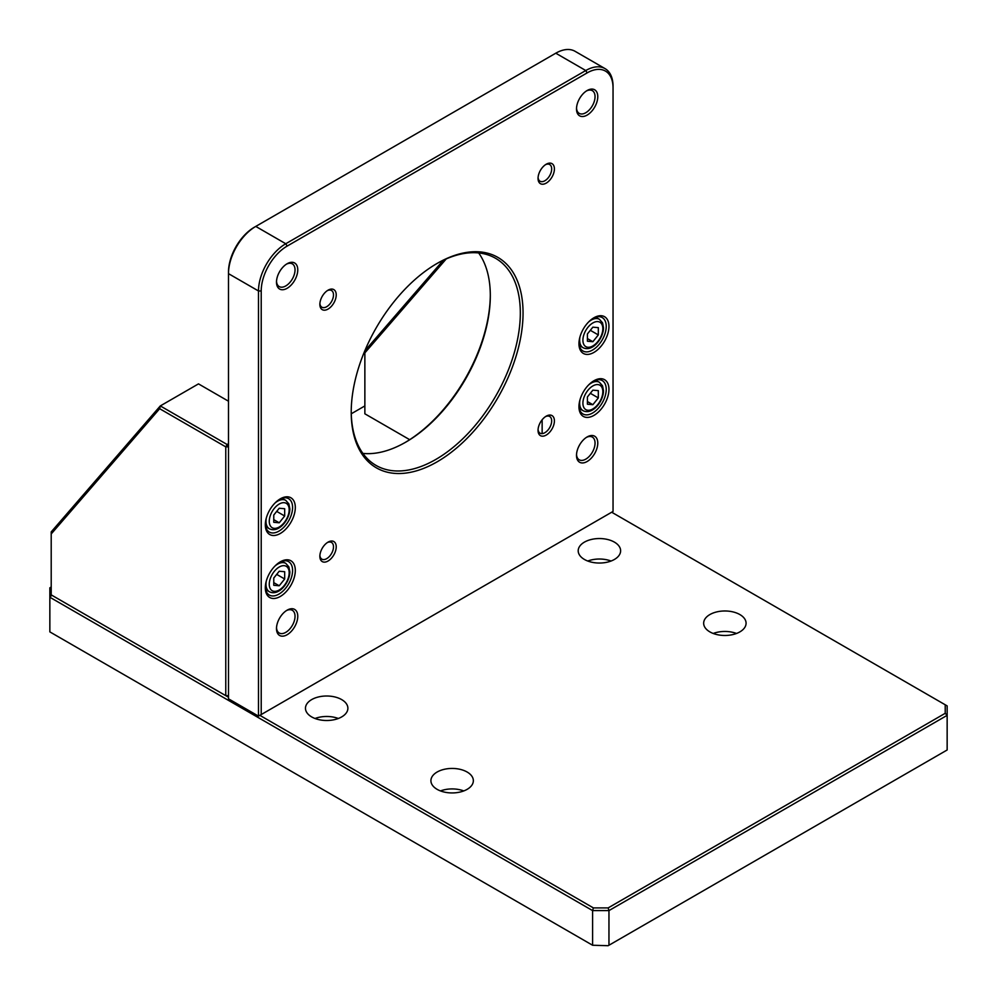 <?xml version="1.0" encoding="UTF-8"?>
<svg xmlns="http://www.w3.org/2000/svg" width="997" height="997" viewBox="0 0 997 997"><rect width="100%" height="100%" fill="white"/><g stroke="black" fill="none" stroke-linecap="round" stroke-linejoin="round"><path stroke-width="1.5" d="M739.874 614.563A21.211 12.251 0 0 0 716.756 611.909A21.211 12.251 0 0 0 703.658 623.225A21.211 12.251 0 0 0 709.864 631.886A21.211 12.251 0 0 0 732.994 634.541A21.211 12.251 0 0 0 746.08 623.225A21.211 12.251 0 0 0 739.874 614.563M736.521 633.469A21.211 12.251 0 0 0 713.216 633.469M467.132 772.027A21.211 12.251 0 0 0 444.014 769.372A21.211 12.251 0 0 0 430.916 780.688A21.211 12.251 0 0 0 437.135 789.35A21.211 12.251 0 0 0 460.253 792.004A21.211 12.251 0 0 0 473.351 780.688A21.211 12.251 0 0 0 467.132 772.027M463.792 790.933A21.211 12.251 0 0 0 440.487 790.933M341.672 699.595A21.211 12.251 0 0 0 318.554 696.94A21.211 12.251 0 0 0 305.468 708.256A21.211 12.251 0 0 0 311.675 716.918A21.211 12.251 0 0 0 334.793 719.572A21.211 12.251 0 0 0 347.891 708.256A21.211 12.251 0 0 0 341.672 699.595M338.332 718.488A21.211 12.251 0 0 0 315.027 718.488M614.414 542.131A21.211 12.251 0 0 0 591.296 539.477A21.211 12.251 0 0 0 578.198 550.793A21.211 12.251 0 0 0 584.416 559.454A21.211 12.251 0 0 0 607.534 562.109A21.211 12.251 0 0 0 620.62 550.793A21.211 12.251 0 0 0 614.414 542.131M611.061 561.037A21.211 12.251 0 0 0 587.756 561.037M228.487 697.239L51.782 595.209L49.85 597.253L49.85 631.886L592.592 945.243L592.592 910.597L49.85 597.253L49.85 587.806L51.208 587.009M608.158 907.906L608.955 910.597L608.955 945.243L947.15 749.981L947.15 715.348L608.955 910.597L592.592 910.597L593.389 907.906L608.158 907.906L945.218 713.304L945.218 704.779L611.684 512.221M364.865 405.929L351.268 413.78M259.856 715.348L593.389 907.906M608.158 945.704L592.592 945.243L608.158 945.704M945.218 704.779L947.15 705.901L947.15 715.348L945.218 713.304M295.311 507.485A21.211 12.251 -60 0 1 280.307 533.47A21.211 12.251 -60 0 1 265.314 524.808A21.211 12.251 -60 0 1 280.307 498.836A21.211 12.251 -60 0 1 295.311 507.485M265.327 523.998A19.279 11.129 120 0 0 269.302 532.062A19.279 11.129 120 0 0 284.17 526.902A19.279 11.129 120 0 0 292.582 507.485A19.279 11.129 120 0 0 288.594 498.662A19.279 11.129 120 0 0 279.609 499.248M295.311 570.483A21.211 12.251 -60 0 1 280.307 596.455A21.211 12.251 -60 0 1 265.314 587.794A21.211 12.251 -60 0 1 280.307 561.822A21.211 12.251 -60 0 1 295.311 570.483M265.327 586.984A19.279 11.129 120 0 0 269.302 595.047A19.279 11.129 120 0 0 284.17 589.888A19.279 11.129 120 0 0 292.582 570.483A19.279 11.129 120 0 0 288.594 561.647A19.279 11.129 120 0 0 279.609 562.233M608.955 326.405A21.211 12.251 -60 0 1 593.963 352.39A21.211 12.251 -60 0 1 578.958 343.728A21.211 12.251 -60 0 1 593.963 317.744A21.211 12.251 -60 0 1 608.955 326.405M578.97 342.918A19.279 11.129 120 0 0 582.946 350.981A19.279 11.129 120 0 0 597.814 345.822A19.279 11.129 120 0 0 606.226 326.405A19.279 11.129 120 0 0 602.238 317.582A19.279 11.129 120 0 0 593.265 318.168M336.226 294.913A11.565 6.68 -60 0 1 328.038 309.082A11.565 6.68 -60 0 1 319.863 304.359A11.565 6.68 -60 0 1 328.038 290.189A11.565 6.68 -60 0 1 336.226 294.913M319.887 303.524A9.646 5.571 120 0 0 321.857 307.201A9.646 5.571 120 0 0 329.284 304.621A9.646 5.571 120 0 0 333.497 294.913A9.646 5.571 120 0 0 331.502 290.501A9.646 5.571 120 0 0 327.328 290.638M554.407 420.884A11.565 6.68 -60 0 1 546.231 435.066A11.565 6.68 -60 0 1 538.044 430.33A11.565 6.68 -60 0 1 546.231 416.16A11.565 6.68 -60 0 1 554.407 420.884M538.081 429.495A9.646 5.571 120 0 0 540.05 433.172A9.646 5.571 120 0 0 547.478 430.592A9.646 5.571 120 0 0 551.677 420.884A9.646 5.571 120 0 0 549.683 416.472A9.646 5.571 120 0 0 545.521 416.609M336.226 546.855A11.565 6.68 -60 0 1 328.038 561.024A11.565 6.68 -60 0 1 319.863 556.301A11.565 6.68 -60 0 1 328.038 542.131A11.565 6.68 -60 0 1 336.226 546.855M319.887 555.466A9.646 5.571 120 0 0 321.857 559.143A9.646 5.571 120 0 0 329.284 556.563A9.646 5.571 120 0 0 333.497 546.855A9.646 5.571 120 0 0 331.502 542.443A9.646 5.571 120 0 0 327.328 542.58M554.407 168.942A11.565 6.68 -60 0 1 546.231 183.112A11.565 6.68 -60 0 1 538.044 178.388A11.565 6.68 -60 0 1 546.231 164.218A11.565 6.68 -60 0 1 554.407 168.942M538.081 177.553A9.646 5.571 120 0 0 540.05 181.23A9.646 5.571 120 0 0 547.478 178.65A9.646 5.571 120 0 0 551.677 168.942A9.646 5.571 120 0 0 549.683 164.53A9.646 5.571 120 0 0 545.521 164.667M297.767 269.875A15.042 8.686 -60 0 1 287.136 288.295A15.042 8.686 -60 0 1 276.493 282.163A15.042 8.686 -60 0 1 287.136 263.731A15.042 8.686 -60 0 1 297.767 269.875M276.518 281.328A13.111 7.577 120 0 0 279.21 286.588A13.111 7.577 120 0 0 289.317 283.073A13.111 7.577 120 0 0 295.037 269.875A13.111 7.577 120 0 0 292.32 263.869A13.111 7.577 120 0 0 286.426 264.168M597.776 443.092A15.042 8.686 -60 0 1 587.133 461.511A15.042 8.686 -60 0 1 576.503 455.367A15.042 8.686 -60 0 1 587.133 436.948A15.042 8.686 -60 0 1 597.776 443.092M576.528 454.545A13.111 7.577 120 0 0 579.22 459.804A13.111 7.577 120 0 0 589.327 456.29A13.111 7.577 120 0 0 595.047 443.092A13.111 7.577 120 0 0 592.33 437.085A13.111 7.577 120 0 0 586.435 437.384M297.767 616.296A15.042 8.686 -60 0 1 287.136 634.728A15.042 8.686 -60 0 1 276.493 628.584A15.042 8.686 -60 0 1 287.136 610.164A15.042 8.686 -60 0 1 297.767 616.296M276.518 627.749A13.111 7.577 120 0 0 279.21 633.008A13.111 7.577 120 0 0 289.317 629.493A13.111 7.577 120 0 0 295.037 616.296A13.111 7.577 120 0 0 292.32 610.301A13.111 7.577 120 0 0 286.426 610.588M523.051 313.021A121.497 70.151 -60 0 1 437.135 461.823A121.497 70.151 -60 0 1 351.218 412.222A121.497 70.151 -60 0 1 437.135 263.42A121.497 70.151 -60 0 1 523.051 313.021M351.231 411.437A119.565 69.03 120 0 0 375.981 465.387A119.565 69.03 120 0 0 468.129 433.359A119.565 69.03 120 0 0 520.322 313.021A119.565 69.03 120 0 0 495.559 258.285A119.565 69.03 120 0 0 436.449 263.819M597.776 96.672A15.042 8.686 -60 0 1 587.133 115.091A15.042 8.686 -60 0 1 576.503 108.947A15.042 8.686 -60 0 1 587.133 90.528A15.042 8.686 -60 0 1 597.776 96.672M576.528 108.125A13.111 7.577 120 0 0 579.22 113.384A13.111 7.577 120 0 0 589.327 109.869A13.111 7.577 120 0 0 595.047 96.672A13.111 7.577 120 0 0 592.33 90.665A13.111 7.577 120 0 0 586.435 90.964M608.955 389.391A21.211 12.251 -60 0 1 593.963 415.375A21.211 12.251 -60 0 1 578.958 406.714A21.211 12.251 -60 0 1 593.963 380.729A21.211 12.251 -60 0 1 608.955 389.391M578.97 405.904A19.279 11.129 120 0 0 582.946 413.967A19.279 11.129 120 0 0 597.814 408.807A19.279 11.129 120 0 0 606.226 389.391A19.279 11.129 120 0 0 602.238 380.567A19.279 11.129 120 0 0 593.265 381.153M405.094 442.531A121.497 70.151 120 0 0 490.312 294.925M478.647 252.939A119.565 69.03 -60 0 1 490.312 295.698A119.565 69.03 -60 0 1 405.767 442.145A119.565 69.03 -60 0 1 362.896 453.411M261.214 290.974L261.214 714.562L613.043 511.436L613.043 87.848A36.64 21.161 120 0 0 587.133 72.893L287.136 246.097A36.64 21.161 120 0 0 261.214 290.974L258.497 290.974A38.571 22.27 -60 0 1 285.765 243.742L585.775 70.525A38.571 22.27 -60 0 1 605.054 68.619A38.571 22.27 -60 0 1 613.043 86.278L613.043 87.848M228.487 272.081A36.64 21.161 -60 0 1 254.397 227.204L255.768 226.419A38.571 22.27 120 0 0 228.487 273.652L228.487 698.81L258.497 716.133L258.497 290.974L228.487 273.652L228.487 272.081M605.054 68.619L575.057 51.296A38.571 22.27 120 0 0 555.778 53.202L254.397 227.204L255.768 226.419L285.765 243.742L287.136 246.097M261.214 714.562L258.497 716.133M51.208 533.956L51.208 594.885L225.771 695.657L225.771 446.868L159.67 408.708L51.208 533.956L51.208 531.9L160.305 405.929L227.129 444.5L228.487 443.715M228.487 401.205L198.49 383.882L160.305 405.929L159.67 408.708M227.129 696.454L228.487 695.657L225.771 695.657L227.129 696.454M228.487 446.868L227.129 444.5L225.771 446.868L228.487 446.868M446.22 258.933L364.865 352.876L364.865 350.819L443.291 260.254M542.144 419.787L542.144 433.62M364.865 352.876L364.865 413.805L409.692 439.689M592.866 390.151L587.407 396.943L587.407 404.209L592.866 404.695L598.325 397.915L598.325 390.637L592.866 390.151M590.336 393.304L598.325 397.915M587.407 401.554L592.866 404.695M592.866 327.166L587.407 333.958L587.407 341.223L592.866 341.709L598.325 334.93L598.325 327.652L592.866 327.166M590.336 330.319L598.325 334.93M587.407 338.569L592.866 341.709M279.222 571.231L273.764 578.023L273.764 585.289L279.222 585.775L284.681 578.995L284.681 571.717L279.222 571.231M276.692 574.384L284.681 578.995M273.764 582.634L279.222 585.775M279.222 508.246L273.764 515.038L273.764 522.303L279.222 522.789L284.681 516.01L284.681 508.732L279.222 508.246M276.692 511.399L284.681 516.01M273.764 519.649L279.222 522.789M587.133 72.893L585.775 70.525L555.778 53.202M602.824 391.684A14.083 8.126 120 0 0 592.866 385.926A14.083 8.126 120 0 0 582.909 403.174A14.083 8.126 120 0 0 592.866 408.92A14.083 8.126 120 0 0 602.824 391.684M579.319 408.533L583.033 410.677A16.388 9.459 -60 0 1 579.643 403.174A16.388 9.459 -60 0 1 579.93 400.009M588.629 384.942A16.388 9.459 -60 0 1 599.421 382.287L602.524 385.789L603.497 390.737C603.509 401.268 592.405 415.425 583.033 410.677M602.824 328.698A14.083 8.126 120 0 0 592.866 322.941A14.083 8.126 120 0 0 582.909 340.189A14.083 8.126 120 0 0 592.866 345.934A14.083 8.126 120 0 0 602.824 328.698M579.319 345.548L583.033 347.691A16.388 9.459 -60 0 1 579.643 340.189A16.388 9.459 -60 0 1 579.93 337.023M588.629 321.944A16.388 9.459 -60 0 1 599.421 319.302L602.524 322.804L603.497 327.751C603.509 338.282 592.405 352.44 583.033 347.691M289.18 572.764A14.083 8.126 120 0 0 279.222 567.019A14.083 8.126 120 0 0 269.265 584.254A14.083 8.126 120 0 0 279.222 590A14.083 8.126 120 0 0 289.18 572.764M265.676 589.613L269.389 591.757A16.388 9.459 -60 0 1 265.987 584.254A16.388 9.459 -60 0 1 266.286 581.089M274.985 566.022A16.388 9.459 -60 0 1 285.778 563.367L288.868 566.869L289.853 571.817C289.865 582.348 278.761 596.505 269.389 591.757M289.18 509.779A14.083 8.126 120 0 0 279.222 504.033A14.083 8.126 120 0 0 269.265 521.269A14.083 8.126 120 0 0 279.222 527.014A14.083 8.126 120 0 0 289.18 509.779M265.676 526.628L269.389 528.771A16.388 9.459 -60 0 1 265.987 521.269A16.388 9.459 -60 0 1 266.286 518.104M274.985 503.036A16.388 9.459 -60 0 1 285.778 500.382L288.868 503.884L289.853 508.831C289.865 519.362 278.761 533.52 269.389 528.771M595.707 380.144L599.421 382.287M595.707 317.158L599.421 319.302M282.064 561.224L285.778 563.367M282.064 498.238L285.778 500.382"/></g></svg>
